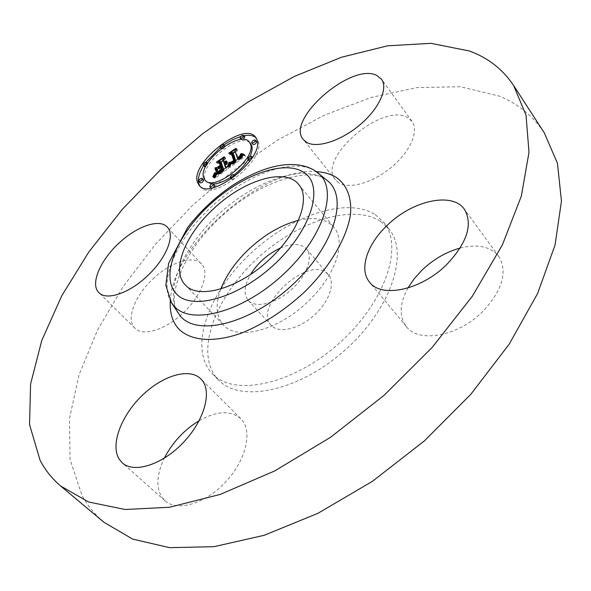 <?xml version="1.0" encoding="UTF-8"?>
<svg xmlns="http://www.w3.org/2000/svg" width="591" height="591" viewBox="0 0 591 591"><rect width="100%" height="100%" fill="white"/><g stroke="black" fill="none" stroke-linecap="round" stroke-linejoin="round"><path stroke-width="0.44" stroke-dasharray="2.96 2.22" d="M298.418 220.347C314.471 216.565 326.291 218.892 333.893 227.328C346.614 241.438 335.769 275.347 308.317 301.218C278.487 330.532 237.043 341.133 223.45 325.013C216.003 316.436 215.139 304.417 220.849 288.955M280.407 248.043C290.905 243.581 299.046 243.366 304.838 247.407L306.463 248.966C313.533 256.937 306.832 275.775 291.459 289.546C276.189 303.427 256.391 308.48 248.796 300.967L248.272 300.435C243.403 294.281 244.164 285.623 250.54 274.453M271.697 325.877L271.158 325.331C252.335 307.01 307.165 255.608 326.72 273.116L328.382 274.719C335.622 282.912 329.298 301.728 314.198 315.269C299.186 328.914 279.469 333.597 271.697 325.877M380.626 221.426L389.092 229.182C409.423 253.354 390.858 309.787 344.479 350.574C298.337 391.626 240.057 403.158 218.552 380.028L216.986 378.343C194.912 352.465 214.452 299.002 254.854 260.771C294.998 222.282 351.697 202.713 380.626 221.426M375.307 214.681L383.736 222.386C403.956 246.395 385.11 302.851 338.517 343.836C292.153 385.073 233.814 396.879 212.45 373.881L210.898 372.204C188.987 346.466 208.808 293.003 249.387 254.64C289.701 216.01 346.474 196.168 375.307 214.681M103.964 522.289C94.907 514.613 87.608 505.726 82.083 495.62L70.07 459.502L69.479 418.487L79.054 374.797L97.426 330.266L123.283 286.384L155.389 244.379L192.607 205.313L233.866 170.142L278.125 139.786L324.267 115.215L371.059 97.441L417.024 87.571L460.426 86.744L499.129 96.045C517.952 103.676 533.001 115.947 544.289 132.842M152.818 279.063C170.252 262.197 193.405 254.684 201.524 264.007C210.064 272.281 201.871 295.456 183.469 312.639C165.783 329.815 142.874 336.84 134.955 328.197C125.624 319.583 134.689 295.869 152.818 279.063M338.584 182.693L335.459 179.893C316.554 159.26 381.343 102.664 407.11 117.35L412.023 121.421C419.211 130.98 410.191 151.761 391.419 167.305C372.744 182.937 348.882 189.578 338.584 182.693M460.175 248.043C477.742 243.751 490.611 246.536 498.774 256.398C507.898 271.897 502.49 290.344 482.544 311.723C457.811 336.552 418.664 343.371 406.431 326.683C398.94 316.481 399.45 303.575 407.96 287.98M199.182 420.674C216.867 410.841 230.734 410.176 240.773 418.679L241.808 419.802C252.712 432.051 245.723 460.817 225.378 482.271C205.173 503.872 177.145 512.013 165 500.762L161.72 496.957C155.898 486.918 156.763 473.997 164.298 458.195M199.824 186.025L200.438 186.822C211.726 203.186 267.324 158.794 257.949 140.732L255.992 137.836M243.817 135.731L240.788 136.455M223.863 144.928L220.34 147.543M206.096 162.015L203.688 165.524M249.867 142.815C239.377 132.133 199.315 164.608 204.944 179.125L206.259 181.548M211.659 183.941L213.417 183.978M230.261 177.566L234.021 174.921M248.213 159.666L250.045 156.283M234.982 176.096C233.113 176.221 231.968 177.204 231.561 179.036L231.657 179.213C233.475 179.376 234.664 178.43 235.233 176.391L235.137 176.221M203.341 179.782L201.169 180.624L200.054 182.671M214.422 185.19C212.597 185.352 211.482 186.335 211.076 188.123L213.676 187.51M224.728 145.999C222.955 146.14 221.861 147.078 221.433 148.806L221.522 148.962C223.228 149.08 224.373 148.171 224.942 146.258L224.861 146.11M205.624 166.655L207.929 163.692C206.237 163.574 205.099 164.483 204.516 166.411L203.208 164.911M256.398 141.478C254.536 141.559 253.391 142.512 252.963 144.337M249.986 161.003L252.682 157.871C250.857 157.701 249.661 158.639 249.099 160.671M244.696 136.831C242.886 136.935 241.763 137.873 241.335 139.653L243.307 139.446M227.38 166.721L228.695 168.25L226.612 168.561L225.563 165.414L227.771 162.51L225.356 164.793L227.077 162.532L225.178 164.246L224.122 161.084L225.902 158.617L223.162 160.597M225.932 167.763L226.612 168.561M220.931 162.222L219.593 163.19L221.551 162.946M222.571 166.817L219.815 168.812L217.953 169.056M217.473 169.846L218.249 172.269L219.911 169.506L221.861 168.095L222.807 170.976L217.554 174.086L218.899 173.843L223.199 170.947L222.186 167.859L222.977 167.29M223.671 169.403L224.122 170.784L219.135 174.146L216.897 174.301M216.52 174.574L215.198 178.017L228.695 168.25M224.255 163.884L225.563 165.414M225.555 164.667L225.939 165.111M224.972 163.286L226.279 164.815M225.274 162.983L226.582 164.512M225.548 162.688L226.855 164.217M225.784 162.399L227.092 163.929M225.991 162.111L227.299 163.641M226.161 161.823L227.469 163.352M226.294 161.535L227.601 163.072M226.397 161.262L227.705 162.791M226.471 160.981L227.771 162.51M226.449 161.055L227.646 162.459M226.36 161.358L227.498 162.695M226.25 161.639L227.35 162.924M226.117 161.897L227.18 163.146M225.969 162.141L227.01 163.367M225.799 162.377L226.826 163.574M225.622 162.599L226.634 163.781M225.43 162.813L226.427 163.973M225.237 163.027L226.213 164.165M225.023 163.227L225.984 164.35M224.809 163.426L225.747 164.527M224.447 163.729L225.356 164.793M223.937 162.917L225.245 164.446M224.174 162.739L225.481 164.268M224.617 162.37L225.925 163.899M224.824 162.178L226.131 163.707M225.016 161.993L226.323 163.515M225.193 161.794L226.501 163.323M225.644 161.203L226.951 162.732M225.769 161.003L227.077 162.532M225.636 161.217L226.774 162.555M225.223 161.764L226.375 163.116M225.068 161.934L226.227 163.293M224.905 162.097L226.072 163.463M224.735 162.259L225.91 163.633M224.565 162.422L225.74 163.788M224.196 162.724L225.37 164.099M223.996 162.872L225.178 164.246M222.822 159.563L224.122 161.084M224.602 157.088L225.902 158.617M218.293 161.668L219.593 163.19M218.914 167.763L219.815 168.812M216.934 170.747L218.249 172.269M218.596 167.984L219.911 169.506M221.197 167.319L221.861 168.095M221.625 169.61L222.807 170.976M221.3 169.853L222.489 171.227M221.004 170.075L222.194 171.449M220.724 170.282L221.913 171.663M220.473 170.467L221.662 171.848M220.236 170.644L221.426 172.018M219.933 170.858L221.123 172.24M219.645 171.065L220.835 172.446M219.379 171.257L220.561 172.631M219.121 171.434L220.303 172.808M218.877 171.597L220.066 172.971M218.648 171.737L219.837 173.119M218.434 171.87L219.623 173.252M218.234 171.981L219.431 173.37M217.88 172.173L219.084 173.562M217.569 172.328L218.773 173.717M217.259 172.454L218.463 173.843M216.616 172.602L217.85 174.027M216.232 172.565L217.554 174.086M216.432 172.602L217.754 174.123M216.668 172.602L217.99 174.123M217.244 172.461L218.559 173.983M217.584 172.321L218.899 173.843M217.953 172.136L219.276 173.665M218.36 171.915L219.682 173.436M218.803 171.641L220.125 173.163M219.283 171.324L220.606 172.853M219.793 170.962L221.115 172.491M220.849 170.193L222.164 171.715M221.182 169.942L222.497 171.471M221.876 169.418L223.199 170.947M220.879 166.337L222.186 167.859M223.213 169.728L224.122 170.784M222.733 170.075L223.642 171.124M221.477 170.984L222.379 172.033M220.731 171.523L221.64 172.572M220.347 171.804L221.248 172.853M219.992 172.062L220.886 173.104M219.653 172.306L220.539 173.333M219.342 172.535L220.214 173.54M219.062 172.735L219.918 173.724M218.796 172.927L219.63 173.887M218.567 173.097L219.372 174.027M218.352 173.244L219.135 174.146M218.168 173.385L218.914 174.242M218.013 173.495L218.722 174.315M217.865 173.599L218.53 174.367M217.724 173.702L218.338 174.411M217.591 173.798L218.138 174.434M217.458 173.894L217.931 174.441M217.333 173.99L217.724 174.441M215.9 175.025L216.284 175.468M215.774 175.113L216.232 175.638M215.663 175.195L216.18 175.8M215.449 175.35L216.084 176.081M215.25 175.49L215.988 176.34M215.021 175.66L215.863 176.628M214.895 175.756L215.789 176.79M214.747 175.859L215.708 176.96M214.592 175.97L215.619 177.152M213.868 176.495L215.198 178.017M228.577 165.849L229.892 167.386L245.531 155.98L243.256 155.138M244.223 154.428L245.531 155.98M242.864 155.463L242.162 157.354L238.875 159.991L241.571 157.243L242.044 155.307L241.313 157.236L238.675 159.437L236.09 152.16L237.597 150.003L235.196 151.747M232.987 153.35L231.709 154.273L233.504 153.963M235.683 160.663L236.134 162.03L235.203 162.739L232.891 164.084L231.354 163.818M230.955 164.113L229.892 167.386M244.068 154.547L245.206 155.898M243.928 154.65L244.903 155.81M243.795 154.746L244.608 155.714M243.669 154.835L244.327 155.618M243.558 154.916L244.068 155.522M243.455 154.99L243.817 155.418M242.406 155.758L242.798 156.223M242.266 155.861L242.738 156.416M242.125 155.965L242.657 156.6M241.963 156.083L242.561 156.785M241.8 156.201L242.45 156.977M241.616 156.334L242.317 157.162M241.424 156.475L242.162 157.354M241.209 156.63L241.985 157.553M240.98 156.8L241.793 157.76M240.736 156.977L241.571 157.974M240.471 157.169L241.335 158.189M240.19 157.376L241.069 158.418M239.894 157.59L240.788 158.647M239.584 157.819L240.485 158.883M239.259 158.056L240.153 159.119M239.015 158.233L239.909 159.297M238.771 158.41L239.665 159.467M238.52 158.595L239.407 159.644M238.262 158.78L239.141 159.821M238.003 158.972L238.875 159.991M237.582 157.982L238.89 159.526M238.372 157.42L239.673 158.964M238.661 157.213L239.961 158.757M239.178 156.8L240.478 158.344M239.407 156.6L240.714 158.152M239.621 156.408L240.921 157.96M239.813 156.223L241.113 157.775M239.983 156.046L241.291 157.59M240.138 155.869L241.438 157.413M240.271 155.699L241.571 157.243M240.485 155.374L241.785 156.918M240.567 155.204L241.874 156.755M240.64 155.034L241.941 156.585M240.692 154.864L242 156.408M240.766 154.51L242.066 156.054M240.781 154.332L242.081 155.876M240.781 154.148L242.088 155.692M240.773 153.956L242.074 155.499M240.744 153.763L242.044 155.307M240.773 154.45L241.704 155.559M240.759 154.561L241.734 155.721M240.707 154.805L241.749 156.039M240.67 154.931L241.741 156.201M240.626 155.064L241.719 156.356M240.507 155.322L241.63 156.652M240.345 155.581L241.497 156.947M240.145 155.854L241.313 157.236M239.88 156.15L241.054 157.538M239.724 156.305L240.899 157.701M239.554 156.475L240.729 157.871M239.362 156.645L240.537 158.041M239.156 156.822L240.33 158.218M238.69 157.191L239.865 158.58M238.424 157.383L239.606 158.772M237.575 158.137L238.675 159.437M234.797 150.624L236.09 152.16M236.304 148.467L237.597 150.003M230.409 152.744L231.709 154.273M235.24 160.988L236.134 162.03M235.004 161.158L235.898 162.215M234.767 161.328L235.669 162.392M234.531 161.506L235.432 162.569M234.295 161.675L235.203 162.739M234.058 161.845L234.967 162.909M233.785 162.052L234.686 163.109M233.526 162.237L234.42 163.293M233.275 162.422L234.162 163.456M233.053 162.584L233.918 163.604M232.839 162.739L233.689 163.737M232.647 162.88L233.467 163.847M232.47 163.013L233.26 163.943M232.307 163.123L233.068 164.025M232.167 163.234L232.891 164.084M232.034 163.323L232.721 164.128M231.923 163.404L232.559 164.158M231.82 163.485L232.403 164.172M231.724 163.552L232.248 164.165M231.642 163.611L232.093 164.15M231.569 163.67L231.945 164.121M230.438 164.49L230.785 164.889M230.32 164.579L230.734 165.059M230.202 164.667L230.682 165.236M230.076 164.756L230.63 165.399M229.958 164.845L230.571 165.561M228.71 165.753L229.951 167.209M215.907 171.168L217.591 172.557L216.572 169.336L216.203 169.469L217.222 172.69M216.276 171.035L217.591 172.557M215.257 167.822L216.572 169.336M215.538 168.701L216.203 169.469M227.594 165.975L229.271 167.379L230.424 163.788L228.909 167.512M227.956 165.842L229.271 167.379M228.096 165.583L229.411 167.113M228.229 165.303L229.537 166.832M228.355 165L229.663 166.536M228.473 164.682L229.788 166.211M228.591 164.342L229.899 165.872M228.702 163.98L230.01 165.517M228.806 163.604L230.121 165.14M229.005 162.791L230.313 164.32M229.116 162.259L230.424 163.788M229.013 162.739L230.062 163.966M228.813 163.589L229.862 164.823M228.702 163.988L229.759 165.221M228.584 164.357L229.648 165.606M228.466 164.712L229.537 165.968M228.333 165.044L229.419 166.315M228.2 165.354L229.301 166.64M228.06 165.65L229.175 166.95M227.875 165.872L229.042 167.238M212.738 176.746L214.341 178.223L215.981 174.182L214.068 178.268M213.011 176.702L214.341 178.223M213.307 176.214L214.629 177.736M213.565 175.741L214.888 177.263M213.802 175.283L215.124 176.805M214.008 174.855L215.331 176.377M214.186 174.441L215.508 175.963M214.341 174.042L215.656 175.564M214.459 173.665L215.781 175.187M214.622 172.978L215.937 174.5M214.659 172.661L215.981 174.182M214.607 173.045L215.671 174.271M214.474 173.621L215.56 174.877M214.37 173.953L215.464 175.217M214.238 174.308L215.346 175.579M214.082 174.685L215.198 175.963M213.898 175.084L215.021 176.377M213.691 175.505L214.821 176.812M213.447 175.955L214.599 177.27M213.181 176.421L214.341 177.758M230.682 162.296L232.248 163.877L235.499 162L232.832 154.354L230.719 154.495L236.888 150.018L229.943 154.812L232.462 154.687L235.019 162.082L231.99 163.833M230.763 162.318L232.078 163.855M230.941 162.34L232.248 163.877M231.125 162.326L232.44 163.862M231.332 162.281L232.64 163.818M232.056 161.941L233.364 163.478M232.396 161.727L233.704 163.271M232.588 161.602L233.896 163.146M232.795 161.469L234.102 163.005M233.009 161.313L234.317 162.857M233.246 161.151L234.553 162.695M234.191 160.457L235.499 162M231.532 152.818L232.832 154.354M229.648 153.232L230.719 154.495M235.595 148.481L236.888 150.018M235.358 148.659L236.526 150.04M228.651 153.283L229.943 154.812M231.99 154.133L232.462 154.687M233.851 160.708L235.019 162.082M233.659 160.848L234.834 162.23M233.29 161.121L234.464 162.503M233.024 161.306L234.199 162.695M232.765 161.483L233.94 162.865M232.507 161.653L233.681 163.027M232.263 161.816L233.423 163.182M232.019 161.964L233.179 163.323M231.288 162.296L232.455 163.663M231.015 162.333L232.219 163.751M217.503 167.246L218.81 168.767L221.847 166.817L220.716 163.367L218.434 163.404L225.459 158.307L217.651 163.729L220.428 163.692L221.455 166.847L218.81 168.767M217.939 167.172L219.254 168.694M220.532 165.288L221.847 166.817M219.416 161.853L220.716 163.367M217.392 162.2L218.434 163.404M224.159 156.785L225.459 158.307M223.908 156.97L225.075 158.344M216.35 162.215L217.651 163.729M219.763 162.917L220.428 163.692M220.28 165.48L221.455 166.847M171.191 302.356C157.827 280.407 177.861 237.035 212.863 205.461C247.703 173.71 293.683 157.132 315.638 171.139L317.781 172.683M327.074 180.381L325.656 179.354C308.827 166.596 257.853 182.124 221.559 216.446C183.89 249.528 165.709 297.731 178.076 313.119C163.581 290.72 183.528 246.107 219.202 213.698C254.699 181.105 302.031 164.165 324.843 178.763L327.089 180.395M170.326 300.893C172.269 245.708 261.436 166.847 316.444 171.663M220.155 170.703L221.477 172.225M220.509 170.444L221.824 171.974M221.507 169.698L222.822 171.227M214.43 176.088L215.523 177.344M214.252 176.214L215.427 177.559M214.068 176.347L215.316 177.78M207.53 163.293L208.025 163.862M240.057 138.117L241.335 139.653M271.158 325.331L248.272 300.435M328.382 274.719L306.463 248.966M383.736 222.386L389.092 229.182M212.45 373.881L218.552 380.028M240.773 418.679L200.837 378.89M165 500.762L122.3 462.849M406.431 326.683L369.589 282.18M498.774 256.398L464.408 209.31M412.023 121.421L381.535 79.246M335.459 179.893L303.346 139.572M134.955 328.197L98.919 292.656M201.524 264.007L167.297 227.121M185.205 284.818L223.45 325.013M298.669 184.458L333.893 227.328M199.108 185.315L200.438 186.822M255.408 137.016L256.686 138.567M207.552 163.256L207.929 163.692M252.35 157.472L252.682 157.871"/><path stroke-width="0.89" d="M220.849 288.955C226.272 275.184 235.454 262.072 248.397 249.609C264.332 234.708 281.006 224.957 298.418 220.347M250.54 274.453C257.927 262.744 267.878 253.938 280.407 248.043M513.616 85.51L544.289 132.842L557.476 163.375L561.45 201.125L555.045 245.051L537.618 293.476L509.228 344.125L470.864 394.241L424.375 440.908L372.382 481.347L317.951 513.306L264.214 535.291L214.023 546.675L169.639 547.665L132.657 539.103L103.964 522.289L60.74 486.061C52.03 478.68 45.13 470.044 40.04 460.16L29.55 424.641L30.584 384.01L41.769 340.49L61.686 295.928L88.938 251.818L122.285 209.391L160.567 169.691L202.713 133.669L247.666 102.265L294.325 76.446L341.443 57.253L387.563 45.817L430.92 43.335L469.365 50.989C487.996 57.778 502.742 69.28 513.616 85.51L526.027 115.156L528.997 152.33L521.351 196.086L502.446 244.77L472.408 296.106L432.287 347.301L384.069 395.335L330.502 437.325L274.785 470.894L220.17 494.438L169.536 507.255L125.181 509.494L88.643 502.003L60.74 486.061M407.96 287.98L414.21 278.76L422.077 270.087C433.491 259.264 446.19 251.921 460.175 248.043M164.298 458.195C172.52 442.349 184.148 429.834 199.182 420.674M119.175 459.155C110.177 444.927 121.066 415.975 141.759 395.867C162.333 375.595 189.29 367.366 200.837 378.89L201.827 379.969C212.272 391.803 204.294 420.652 183.203 442.644C162.252 464.777 133.98 473.701 122.3 462.849L119.175 459.155M446.486 264.768C420.866 290.284 381.328 298.344 369.589 282.18C358.744 269.555 367.041 244.364 387.024 225.533C411.92 200.785 452.167 191.358 464.408 209.31C473.14 224.358 467.163 242.849 446.486 264.768M376.755 75.426L381.535 79.246C388.42 88.362 378.772 109.15 359.55 125.144C340.409 141.212 316.399 148.614 306.36 142.209L303.346 139.572C285.202 119.951 351.505 61.981 376.755 75.426M147.617 275.694C129.429 293.247 106.439 300.93 98.919 292.656C90.002 284.456 99.879 260.786 118.459 243.618C136.351 226.412 159.57 218.212 167.297 227.121C175.475 234.974 166.514 258.112 147.617 275.694M270.597 258.333C239.798 288.378 198.111 300.28 185.205 284.818C171.013 270.567 184.953 235.395 212.782 209.546C242.65 180.558 285.098 166.987 298.669 184.458C310.881 197.896 298.906 231.775 270.597 258.333M256.664 139.173C266.016 157.206 210.366 201.649 199.108 185.315L197.401 182.131C190.28 162.88 244.002 120.882 255.408 137.016L256.664 139.173M203.688 165.524C199.174 172.771 197.52 178.807 198.724 183.631L199.824 186.025M255.992 137.836C253.303 135.442 249.247 134.741 243.817 135.731M240.788 136.455L232.47 139.772L223.863 144.928M220.34 147.543L206.096 162.015M250.045 156.283C252.121 151.806 252.638 148.149 251.611 145.32L249.867 142.815M204.937 180.041L203.622 177.618C197.837 162.54 240.323 129.259 249.291 141.988L250.318 143.768C257.491 158.093 213.809 192.888 204.937 180.041L206.259 181.548L211.659 183.941M213.417 183.978C218.338 183.712 223.952 181.57 230.261 177.566M234.021 174.921C240.012 170.297 244.74 165.214 248.213 159.666M233.807 174.67L233.903 174.84C233.334 176.879 232.137 177.825 230.327 177.669L230.231 177.492C230.808 175.446 231.997 174.508 233.807 174.67L234.982 176.096M200.054 182.671L200.157 182.855C201.878 182.981 203.031 182.058 203.614 180.092L203.341 179.782M213.676 187.51L214.422 185.19M223.583 144.596L223.664 144.743C223.088 146.664 221.95 147.565 220.236 147.454L220.148 147.299C220.731 145.379 221.869 144.477 223.583 144.596L224.728 145.999M204.516 166.411L205.624 166.655M252.963 144.337L253.044 144.477C254.854 144.625 256.036 143.702 256.59 141.714L256.398 141.478M249.099 160.671L249.986 161.003M243.307 139.446L244.696 136.831M228.577 165.849L229.7 162.23L231.761 162.488L234.826 160.493L232.204 152.434L230.409 152.744L236.304 148.467L234.797 150.624L237.368 157.893L239.754 155.994L240.773 153.956L240.271 155.699L237.567 158.447L241.017 155.618L241.497 153.527L244.223 154.428L228.577 165.849M227.594 165.975L229.116 162.259L227.594 165.975M230.682 162.296L233.711 160.538L231.17 153.158L228.651 153.283L235.595 148.481L229.426 152.966L231.532 152.818L234.191 160.457L230.682 162.296M227.38 166.721L213.868 176.495L215.287 172.69L217.813 172.624L222.807 169.255L221.662 165.768L220.879 166.337L221.876 169.418L218.36 171.915L216.232 172.565L221.485 169.447L220.554 166.573L218.596 167.984L216.934 170.747L215.944 167.63L218.5 167.29L221.462 165.14L220.244 161.432L218.293 161.668L224.602 157.088L222.822 159.563L223.871 162.717L225.769 161.003L224.048 163.264L226.471 160.981L224.255 163.884L225.297 167.024L227.38 166.721M212.738 176.746L214.659 172.661L212.738 176.746M215.907 171.168L214.888 167.955L215.257 167.822L216.276 171.035L215.907 171.168M217.503 167.246L220.148 165.325L219.121 162.17L216.35 162.215L224.159 156.785L217.126 161.89L219.416 161.853L220.532 165.288L217.503 167.246M225.297 167.024L225.932 167.763M223.162 160.597L220.931 162.222M220.244 161.432L221.551 162.946L222.571 166.817M217.953 169.056L217.252 169.144L217.473 169.846M221.662 165.768L222.977 167.29L223.671 169.403M216.897 174.301L216.52 174.574M225.119 162.444L225.43 162.813M224.905 162.636L225.237 163.027M224.676 162.821L225.023 163.227M224.44 162.998L224.809 163.426M224.248 163.138L224.632 163.581M224.048 163.264L224.447 163.729M221.462 165.14L222.77 166.669M218.5 167.29L218.914 167.763M215.944 167.63L217.252 169.144M220.554 166.573L221.197 167.319M222.807 169.255L223.213 169.728M222.319 169.595L222.733 170.075M221.056 170.504L221.477 170.984M220.317 171.043L220.731 171.523M219.933 171.324L220.347 171.804M219.564 171.575L219.992 172.062M219.224 171.804L219.653 172.306M218.899 172.018L219.342 172.535M218.596 172.203L219.062 172.735M218.315 172.365L218.796 172.927M218.057 172.506L218.567 173.097M217.813 172.624L218.352 173.244M217.599 172.72L218.168 173.385M217.399 172.794L218.013 173.495M217.207 172.845L217.865 173.599M217.015 172.882L217.724 173.702M216.816 172.912L217.591 173.798M216.616 172.919L217.458 173.894M216.402 172.919L217.333 173.99M216.188 172.904L217.207 174.079M215.974 172.868L217.089 174.16M215.752 172.823L216.978 174.242M215.523 172.764L216.838 174.286M215.287 172.69L216.609 174.212M215.013 173.761L216.025 174.929M214.961 173.946L215.9 175.025M214.91 174.116L215.774 175.113M214.858 174.279L215.663 175.195M214.762 174.559L215.449 175.35M214.666 174.818L215.25 175.49M214.54 175.106L215.021 175.66M214.467 175.268L214.895 175.756M214.385 175.438L214.747 175.859M243.256 155.138L242.864 155.426L241.564 153.911M235.196 151.747L232.987 153.35M232.204 152.434L233.504 153.963L235.683 160.663M231.354 163.818L230.955 164.113M243.595 154.258L243.928 154.65M243.307 154.17L243.795 154.746M243.027 154.074L243.669 154.835M242.761 153.97L243.558 154.916M242.517 153.867L243.455 154.99M242.28 153.763L243.366 155.056M242.059 153.645L243.285 155.115M241.852 153.534L243.152 155.078M241.497 153.527L242.798 155.071M241.542 153.719L242.842 155.263M241.571 154.103L242.753 155.507M241.564 154.295L242.65 155.581M241.534 154.487L242.532 155.669M241.497 154.679L242.406 155.758M241.431 154.864L242.266 155.861M241.357 155.056L242.125 155.965M241.261 155.241L241.963 156.083M241.15 155.426L241.8 156.201M241.017 155.618L241.616 156.334M240.862 155.81L241.424 156.475M240.685 156.009L241.209 156.63M240.485 156.216L240.98 156.8M240.271 156.43L240.736 156.977M240.027 156.645L240.471 157.169M239.769 156.866L240.19 157.376M239.481 157.103L239.894 157.59M239.178 157.332L239.584 157.819M238.853 157.575L239.259 158.056M238.609 157.753L239.015 158.233M238.358 157.923L238.771 158.41M238.099 158.1L238.52 158.595M237.833 158.277L238.262 158.78M237.567 158.447L238.003 158.972M240.404 154.015L240.773 154.45M240.434 154.177L240.759 154.561M234.826 160.493L235.24 160.988M234.59 160.671L235.004 161.158M234.361 160.848L234.767 161.328M234.125 161.025L234.531 161.506M233.896 161.203L234.295 161.675M233.659 161.373L234.058 161.845M233.379 161.572L233.785 162.052M233.105 161.757L233.526 162.237M232.854 161.919L233.275 162.422M232.61 162.067L233.053 162.584M232.381 162.2L232.839 162.739M232.16 162.311L232.647 162.88M231.953 162.407L232.47 163.013M231.761 162.488L232.307 163.123M231.583 162.547L232.167 163.234M231.413 162.591L232.034 163.323M231.251 162.621L231.923 163.404M231.096 162.628L231.82 163.485M230.941 162.628L231.724 163.552M230.785 162.614L231.642 163.611M230.638 162.584L231.569 163.67M230.49 162.532L231.502 163.714M230.35 162.473L231.443 163.759M230.209 162.392L231.399 163.788M230.069 162.303L231.362 163.818M229.936 162.193L231.244 163.729M229.7 162.23L231.015 163.759M229.67 162.422L230.978 163.958M229.64 162.614L230.933 164.135M229.604 162.806L230.808 164.224M229.559 162.99L230.682 164.313M229.515 163.175L230.564 164.401M229.471 163.352L230.438 164.49M229.426 163.53L230.32 164.579M229.374 163.7L230.202 164.667M229.315 163.862L230.076 164.756M229.256 164.025L229.958 164.845M214.888 167.955L215.538 168.701M231.17 153.158L231.99 154.133M219.121 162.17L219.763 162.917M198.731 181.164C199.322 179.199 200.475 178.275 202.188 178.401L202.292 178.585C201.701 180.55 200.548 181.474 198.835 181.356L198.731 181.164M209.739 186.601C210.322 184.584 211.497 183.646 213.255 183.794L213.358 183.978C212.775 185.995 211.608 186.933 209.842 186.793L209.739 186.601M203.208 164.911C203.799 162.983 204.937 162.074 206.628 162.185L206.724 162.355C206.141 164.291 205.003 165.199 203.304 165.088L203.208 164.911M255.305 140.156C254.743 142.143 253.561 143.066 251.759 142.919L251.677 142.786C252.239 140.798 253.428 139.875 255.223 140.023L255.305 140.156M251.463 156.452C250.902 158.484 249.705 159.422 247.873 159.26L247.784 159.112C248.353 157.08 249.55 156.142 251.374 156.305L251.463 156.452M243.61 135.531C243.049 137.474 241.889 138.383 240.131 138.257L240.057 138.117C240.626 136.174 241.785 135.273 243.536 135.398L244.888 137.068M303.737 172.313C324.252 184.857 312.691 227.971 275.953 262.847C239.466 297.953 191.477 311.398 176.148 293.594C160.235 276.315 176.421 236.068 208.497 205.927C240.352 175.586 283.746 159.223 303.737 172.313M317.781 172.683L318.335 173.148C338.695 189.194 323.787 237.272 282.867 274.793C242.192 312.55 190.472 325.722 173.909 305.968L171.191 302.356M180.491 316.244L171.575 302.954L165.835 285.313L168.612 263.394L187.694 227.446C200.098 211.371 214.88 197.468 232.034 185.737C261.628 166.44 293.202 157.782 314.796 170.533L327.636 180.846C348.72 197.453 333.871 246.816 292.124 285.121C250.614 323.676 197.593 336.752 180.491 316.244M316.444 171.663C324.282 172.114 330.982 174.079 336.545 177.573C347.02 185.116 352.044 198.007 350.419 214.932C346.688 238.313 329.682 267.309 304.306 292.227C284.116 310.726 263.054 324.4 241.113 333.25C213.019 343.149 189.999 340.822 178.253 328.441C172.24 321.371 169.602 312.188 170.326 300.893M215.235 172.919L216.55 174.441M215.176 173.148L216.454 174.618M215.124 173.362L216.306 174.729M215.065 173.569L216.166 174.833M206.724 162.355L207.53 163.293M249.291 141.988L250.577 143.532M230.327 177.669L231.421 178.94M202.188 178.401L203.511 179.908M198.835 181.356L200.157 182.855M213.255 183.794L214.592 185.323M209.842 186.793L210.965 188.071M220.236 147.454L221.256 148.651M206.628 162.185L207.552 163.256M203.304 165.088L204.612 166.581M251.759 142.919L253.044 144.477M255.223 140.023L256.509 141.581M247.873 159.26L249.188 160.826M251.374 156.305L252.35 157.472M240.131 138.257L241.172 139.506M243.536 135.398L244.814 136.935"/></g></svg>
